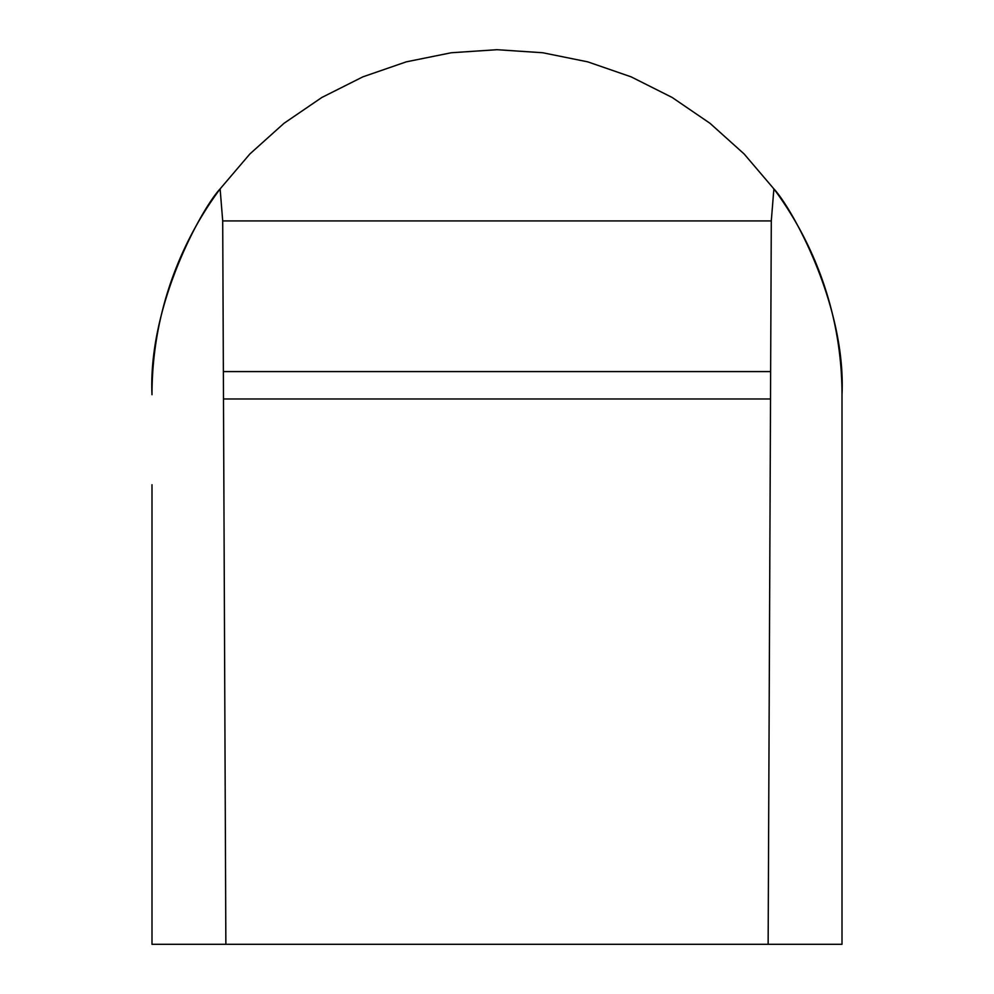 <?xml version="1.0" encoding="UTF-8"?>
<svg xmlns="http://www.w3.org/2000/svg" width="994" height="994" viewBox="0 0 994 994"><rect width="100%" height="100%" fill="white"/><g stroke="black" fill="none" stroke-linecap="round" stroke-linejoin="round"><path stroke-width="1.49" d="M842.005 484.749L842.005 394.705C846.217 304.86 791.472 207.423 773.879 188.885L771.294 220.917L768.138 944.3L842.005 944.3L842.005 394.705A345.005 345.005 0 0 0 773.879 188.885L744.121 153.958L710.002 123.306L672.106 97.437L631.103 76.836L587.74 61.852L542.774 52.757L497 49.7L451.226 52.757L406.26 61.852L362.897 76.836L321.894 97.437L283.998 123.306L249.879 153.958L220.121 188.885A345.005 345.005 0 0 0 151.995 394.705C147.92 304.549 202.565 207.361 220.121 188.885L222.706 220.917L223.364 371.582L770.636 371.582M222.706 220.917L771.294 220.917M768.138 944.3L151.995 944.3L151.995 484.749M225.862 944.3L223.488 398.979L770.512 398.979M223.488 398.979L223.364 371.582"/></g></svg>
